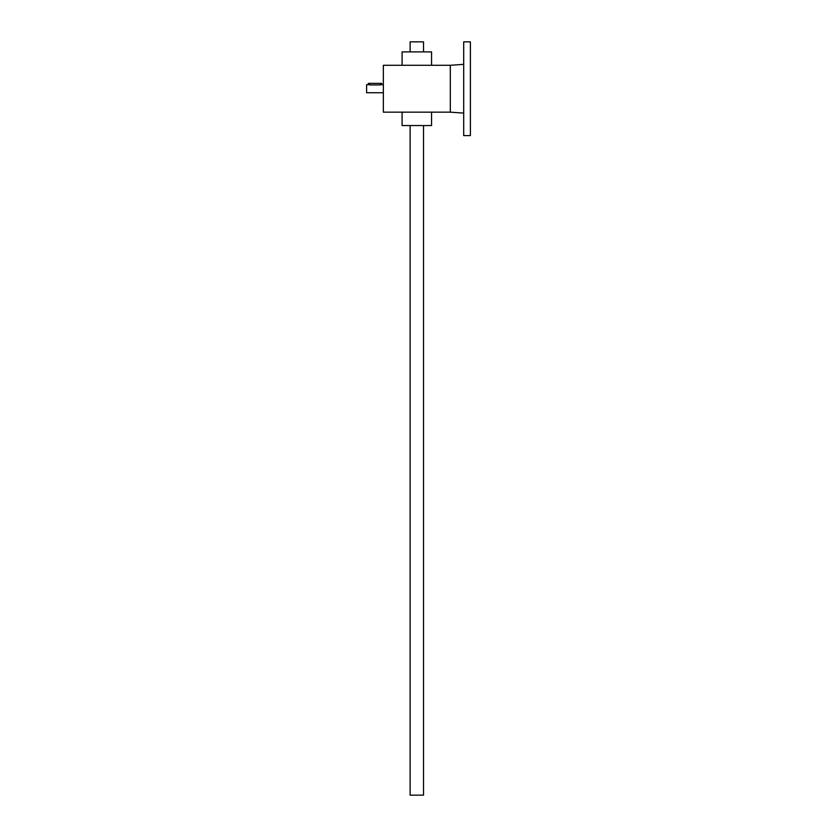 <?xml version="1.0" encoding="UTF-8"?>
<svg xmlns="http://www.w3.org/2000/svg" width="837" height="837" viewBox="0 0 837 837"><rect width="100%" height="100%" fill="white"/><g stroke="black" fill="none" stroke-linecap="round" stroke-linejoin="round"><path stroke-width="1.26" d="M383.346 65.286L383.346 112.158L450.306 112.158L450.306 65.286L383.346 65.286M402.095 112.158L402.095 125.55L431.557 125.55L431.557 112.158M402.095 65.286L402.095 51.894L431.557 51.894L431.557 65.286M368.385 84.736L368.28 83.365L381.672 83.365L381.567 84.736M383.346 92.74L366.606 92.74L366.606 84.704L368.28 84.704M380.333 83.365L380.333 84.935C382.059 84.683 382.059 84.683 380.333 84.935L369.619 84.935C367.893 84.683 367.893 84.683 369.619 84.935L369.619 83.365M423.522 125.55L423.522 795.15L410.13 795.15L410.13 125.55M423.522 51.894L423.522 41.85L410.13 41.85L410.13 51.894M470.394 41.85L470.394 135.594L463.698 135.594L463.698 41.85L470.394 41.85M381.672 84.704L383.346 84.704M450.306 112.158L463.698 113.1M450.306 65.286L463.698 64.344"/></g></svg>
